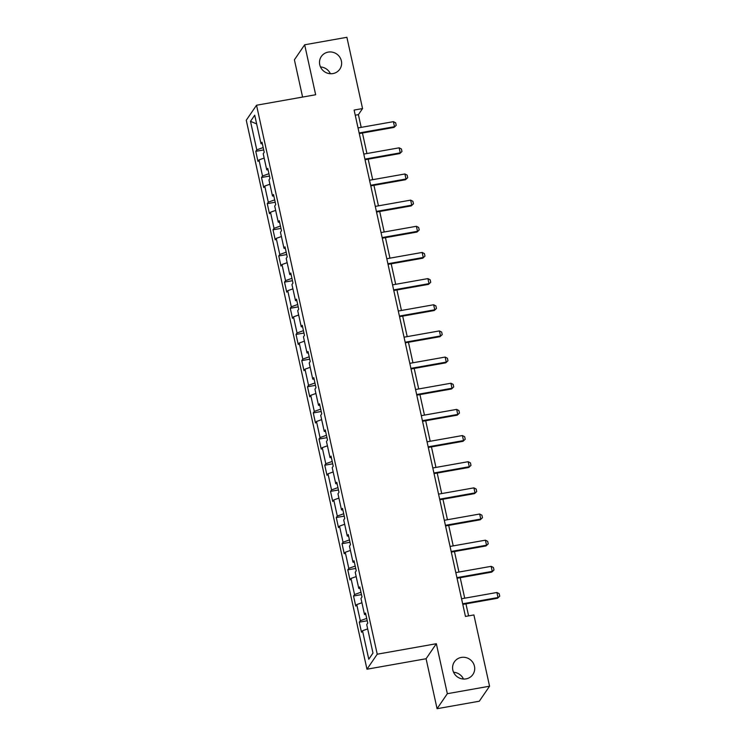 <?xml version="1.0" encoding="UTF-8"?>
<svg xmlns="http://www.w3.org/2000/svg" width="746" height="746" viewBox="0 0 746 746"><rect width="100%" height="100%" fill="white"/><g stroke="black" fill="none" stroke-linecap="round" stroke-linejoin="round"><path stroke-width="1.12" d="M453.577 672.277A11.209 10.752 -145.6 0 1 463.462 679.037M461.298 657.422A11.209 10.752 -145.6 0 1 472.908 674.477A11.209 10.752 -145.6 0 1 454.538 673.983A11.209 10.752 -145.6 0 1 461.298 657.422M320.491 66.963A11.209 10.752 -145.6 0 1 330.375 73.723M328.212 52.108A11.209 10.752 -145.6 0 1 339.822 69.164A11.209 10.752 -145.6 0 1 321.451 68.669A11.209 10.752 -145.6 0 1 328.212 52.108M437.072 708.7L447.339 693.696L436.345 643.723L426.087 658.737L437.072 708.7L479.296 701.212L489.562 686.208L473.897 614.946L465.448 616.438L354.108 110.063L362.556 108.562L346.89 37.3L304.666 44.788L294.4 59.792L302.596 97.064M426.087 658.737L366.967 669.209L246.264 120.237L256.531 105.233L377.234 654.205L366.967 669.209M250.507 121.346L256.773 149.853L255.766 151.335L257.976 161.397L258.993 159.914L262.527 176.009L261.51 177.492L263.73 187.554L264.737 186.071L268.28 202.166L267.264 203.649L269.474 213.71L270.49 212.228L274.034 228.323L273.017 229.805L275.227 239.867L276.244 238.384L279.778 254.489L278.771 255.962L280.981 266.024L281.988 264.541L285.531 280.645L284.515 282.119L286.734 292.18L287.742 290.698L291.285 306.802L290.269 308.275L292.479 318.337L293.495 316.863L297.039 332.958L296.022 334.441L298.232 344.493L299.249 343.02L302.783 359.115L301.776 360.598L303.986 370.659L304.993 369.177L308.536 385.272L307.52 386.754L309.739 396.816L310.746 395.333L314.29 411.428L313.273 412.911L315.483 422.973L316.5 421.49L320.034 437.585L319.027 439.068L321.237 449.129L322.253 447.647L325.788 463.742L324.78 465.224L326.99 475.286L327.998 473.803L331.541 489.898L330.525 491.381L332.744 501.443L333.751 499.96L337.295 516.064L336.278 517.538L338.488 527.599L339.505 526.117L343.039 542.221L342.032 543.694L344.242 553.756L345.258 552.273L348.792 568.377L347.785 569.851L349.995 579.912L351.002 578.439L354.546 594.534L353.529 596.017L355.749 606.069L356.756 604.596L360.299 620.691L359.283 622.173L361.493 632.235L362.509 630.752L368.776 659.259L372.991 653.086L366.724 624.588L367.741 623.106L365.531 613.044L364.514 614.527L360.971 598.432L361.987 596.949L359.777 586.888L358.761 588.37L355.227 572.266L356.234 570.793L354.024 560.731L353.007 562.214L349.473 546.109L350.489 544.636L348.27 534.574L347.263 536.048L343.72 519.953L344.736 518.47L342.526 508.418L341.509 509.891L337.966 493.796L338.982 492.313L336.772 482.261L335.756 483.734L332.222 467.639L333.229 466.157L331.019 456.095L330.002 457.578L326.468 441.483L327.485 440L325.265 429.938L324.258 431.421L320.715 415.326L321.731 413.844L319.521 403.782L318.505 405.264L314.961 389.17L315.978 387.687L313.768 377.625L312.751 379.108L309.217 363.013L310.224 361.53L308.014 351.469L307.007 352.951L303.463 336.856L304.48 335.374L302.261 325.312L301.253 326.795L297.71 310.69L298.726 309.217L296.516 299.155L295.5 300.638L291.956 284.534L292.973 283.06L290.763 272.999L289.746 274.472L286.212 258.377L287.219 256.894L285.009 246.842L284.002 248.315L280.459 232.22L281.475 230.738L279.256 220.685L278.249 222.159L274.705 206.064L275.722 204.581L273.512 194.519L272.495 196.002L268.961 179.907L269.968 178.425L267.758 168.363L266.742 169.846L263.207 153.751L264.215 152.268L262.005 142.206L260.997 143.689L254.722 115.182L250.507 121.346L256.643 123.901M365.876 614.629L364.514 614.527M360.299 620.691L366.706 618.397M356.756 604.596L361.922 602.74M360.122 588.473L358.761 588.37M354.546 594.534L360.952 592.24M351.002 578.439L356.168 576.583M354.369 562.316L353.007 562.214M348.792 568.377L355.199 566.074M345.258 552.273L350.424 550.427M348.624 536.15L347.263 536.048M343.039 542.221L349.445 539.918M339.505 526.117L344.671 524.27M342.871 509.994L341.509 509.891M337.295 516.064L343.701 513.761M333.751 499.96L338.917 498.114M337.117 483.837L335.756 483.734M331.541 489.898L337.947 487.604M327.998 473.803L333.164 471.957M331.364 457.68L330.002 457.578M325.788 463.742L332.194 461.448M322.253 447.647L327.419 445.8M325.62 431.524L324.258 431.421M320.034 437.585L326.44 435.291M316.5 421.49L321.666 419.634M319.866 405.367L318.505 405.264M314.29 411.428L320.696 409.134M310.746 395.333L315.912 393.478M314.113 379.21L312.751 379.108M308.536 385.272L314.943 382.978M304.993 369.177L310.159 367.321M308.359 353.054L307.007 352.951M302.783 359.115L309.189 356.821M299.249 343.02L304.415 341.164M302.615 326.897L301.253 326.795M297.039 332.958L303.435 330.665M293.495 316.863L298.661 315.008M296.861 300.741L295.5 300.638M291.285 306.802L297.691 304.499M287.742 290.698L292.908 288.851M291.108 274.575L289.746 274.472M285.531 280.645L291.938 278.342M281.988 264.541L287.154 262.695M285.354 248.418L284.002 248.315M279.778 254.489L286.184 252.185M276.244 238.384L281.41 236.538M279.61 222.261L278.249 222.159M274.034 228.323L280.44 226.029M270.49 212.228L275.656 210.381M273.857 196.105L272.495 196.002M268.28 202.166L274.687 199.872M264.737 186.071L269.903 184.225M268.103 169.948L266.742 169.846M262.527 176.009L268.933 173.715M258.993 159.914L264.149 158.059M262.35 143.791L260.997 143.689M256.773 149.853L263.179 147.559M447.339 693.696L489.562 686.208M436.345 643.723L377.234 654.205M256.531 105.233L315.651 94.751L304.666 44.788M361.195 127.37L358.397 114.651L362.556 108.562M468.6 615.888L465.952 603.85M464.711 598.199L460.198 577.693M458.958 572.042L454.454 551.536M453.214 545.885L448.7 525.38M447.46 519.729L442.947 499.223M441.707 493.572L437.203 473.067M435.953 467.416L431.449 446.901M430.209 441.259L425.696 420.744M424.455 415.102L419.942 394.587M418.702 388.946L414.198 368.431M412.948 362.789L408.444 342.274M407.204 336.623L402.691 316.118M401.451 310.467L396.937 289.961M395.697 284.31L391.193 263.804M389.944 258.153L385.44 237.648M384.199 231.997L379.686 211.491M378.446 205.84L373.933 185.325M372.692 179.683L368.188 159.168M366.939 153.527L362.435 133.012M368.776 659.259L372.972 653.002M362.509 630.752L367.675 628.897M355.245 115.201L358.397 114.651M255.766 151.335L263.702 149.927M261.51 177.492L269.455 176.084M267.264 203.649L275.209 202.241M273.017 229.805L280.953 228.397M278.771 255.962L286.706 254.554M284.515 282.119L292.46 280.71M290.269 308.275L298.214 306.876M296.022 334.441L303.958 333.033M301.776 360.598L309.711 359.19M307.52 386.754L315.465 385.346M313.273 412.911L321.218 411.503M319.027 439.068L326.962 437.66M324.78 465.224L332.716 463.816M330.525 491.381L338.47 489.973M336.278 517.538L344.223 516.129M342.032 543.694L349.967 542.286M347.785 569.851L355.721 568.452M353.529 596.017L361.474 594.609M359.283 622.173L367.228 620.765M358.043 127.93L393.394 121.663L395.66 122.829L396.21 125.347L394 127.417L359.283 133.571M393.394 121.663L394.503 126.689L359.143 132.956M396.21 125.347L394 127.417M363.787 154.086L399.147 147.82L401.413 148.986L401.963 151.503L399.753 153.573L365.036 159.728M399.147 147.82L400.248 152.846L364.897 159.112M401.963 151.503L399.753 153.573M369.54 180.243L404.901 173.977L407.157 175.142L407.717 177.66L405.507 179.73L370.781 185.885M404.901 173.977L406.001 179.003L370.65 185.269M407.717 177.66L405.507 179.73M375.294 206.4L410.645 200.133L412.911 201.308L413.461 203.817L411.251 205.896L376.534 212.041M410.645 200.133L411.755 205.159L376.404 211.426M413.461 203.817L411.251 205.896M381.047 232.556L416.399 226.29L418.665 227.465L419.215 229.973L417.005 232.053L382.288 238.207M416.399 226.29L417.508 231.316L382.148 237.582M419.215 229.973L417.005 232.053M386.792 258.713L422.152 252.446L424.418 253.621L424.968 256.139L422.758 258.209L388.041 264.364M422.152 252.446L423.252 257.473L387.901 263.739M424.968 256.139L422.758 258.209M392.545 284.869L427.906 278.603L430.162 279.778L430.722 282.296L428.512 284.366L393.785 290.52M427.906 278.603L429.006 283.639L393.655 289.905M430.722 282.296L428.512 284.366M398.299 311.026L433.65 304.76L435.916 305.935L436.466 308.452L434.256 310.522L399.539 316.677M433.65 304.76L434.759 309.795L399.399 316.062M436.466 308.452L434.256 310.522M404.052 337.183L439.403 330.916L441.669 332.091L442.219 334.609L440.009 336.679L405.292 342.834M439.403 330.916L440.513 335.952L405.153 342.218M442.219 334.609L440.009 336.679M409.796 363.339L445.157 357.073L447.423 358.248L447.973 360.766L445.763 362.836L411.046 368.99M445.157 357.073L446.257 362.108L410.906 368.375M447.973 360.766L445.763 362.836M415.55 389.505L450.91 383.239L453.167 384.404L453.727 386.922L451.517 388.992L416.79 395.147M450.91 383.239L452.011 388.265L416.66 394.531M453.727 386.922L451.517 388.992M421.303 415.662L456.655 409.395L458.921 410.561L459.471 413.079L457.261 415.149L422.544 421.303M456.655 409.395L457.764 414.422L422.404 420.688M459.471 413.079L457.261 415.149M427.057 441.819L462.408 435.552L464.674 436.718L465.224 439.235L463.014 441.306L428.297 447.46M462.408 435.552L463.518 440.578L428.157 446.845M465.224 439.235L463.014 441.306M432.801 467.975L468.162 461.709L470.428 462.884L470.978 465.392L468.768 467.472L434.051 473.617M468.162 461.709L469.262 466.735L433.911 473.001M470.978 465.392L468.768 467.472M438.555 494.132L473.906 487.865L476.172 489.04L476.731 491.549L474.521 493.628L439.795 499.783M473.906 487.865L475.015 492.892L439.664 499.158M476.731 491.549L474.521 493.628M444.308 520.288L479.659 514.022L481.925 515.197L482.475 517.715L480.265 519.785L445.548 525.939M479.659 514.022L480.769 519.048L445.409 525.315M482.475 517.715L480.265 519.785M450.062 546.445L485.413 540.179L487.679 541.354L488.229 543.871L486.019 545.941L451.302 552.096M485.413 540.179L486.523 545.214L451.162 551.481M488.229 543.871L486.019 545.941M455.806 572.602L491.166 566.335L493.432 567.51L493.983 570.028L491.773 572.098L457.046 578.253M491.166 566.335L492.267 571.371L456.916 577.637M493.983 570.028L491.773 572.098M461.56 598.758L496.911 592.492L499.177 593.667L499.736 596.185L497.517 598.255L462.8 604.409M496.911 592.492L498.02 597.527L462.669 603.794M499.736 596.185L497.517 598.255"/></g></svg>
